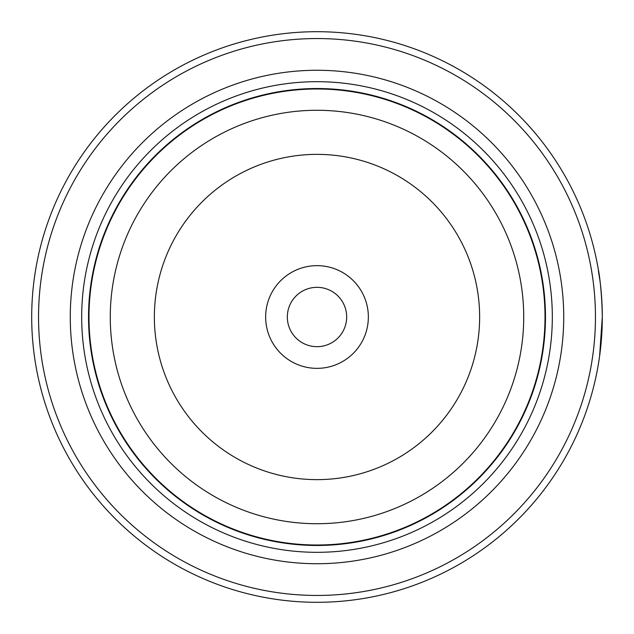 <?xml version="1.0" encoding="UTF-8"?>
<svg xmlns="http://www.w3.org/2000/svg" width="634" height="634" viewBox="0 0 634 634"><rect width="100%" height="100%" fill="white"/><g stroke="black" fill="none" stroke-linecap="round" stroke-linejoin="round"><path stroke-width="0.95" d="M545.24 317A228.24 228.24 0 0 1 317 545.24A228.24 228.24 0 0 1 88.76 317A228.24 228.24 0 0 1 317 88.76A228.24 228.24 0 0 1 545.24 317A228.24 228.24 0 0 0 317 88.76A228.24 228.24 0 0 0 88.76 317M599.859 279.752L600.755 287.368M602.3 317A285.3 285.3 0 0 1 317 602.3A285.3 285.3 0 0 1 31.7 317A285.3 285.3 0 0 1 317 31.7A285.3 285.3 0 0 1 602.3 317L599.613 356.039M599.098 359.597L598.448 363.702M368.354 317A51.354 51.354 0 0 0 317 265.646A51.354 51.354 0 0 0 265.646 317A51.354 51.354 0 0 0 317 368.354A51.354 51.354 0 0 0 368.354 317M346.671 317A29.671 29.671 0 0 0 317 287.329A29.671 29.671 0 0 0 287.329 317A29.671 29.671 0 0 0 317 346.671A29.671 29.671 0 0 0 346.671 317M38.547 317A278.453 278.453 0 0 0 317 595.453A278.453 278.453 0 0 0 595.453 317A278.453 278.453 0 0 0 317 38.547A278.453 278.453 0 0 0 38.547 317M601.959 330.956L600.453 349.421M600.16 351.854L599.923 353.756M599.891 354.002L601.492 338.437M70.271 317A246.729 246.729 0 0 1 317 70.271A246.729 246.729 0 0 1 563.729 317A246.729 246.729 0 0 1 317 563.729A246.729 246.729 0 0 1 70.271 317M81.683 317A235.317 235.317 0 0 1 317 81.683A235.317 235.317 0 0 1 552.317 317A235.317 235.317 0 0 1 317 552.317A235.317 235.317 0 0 1 81.683 317M545.47 317A228.47 228.47 0 0 1 317 545.47A228.47 228.47 0 0 1 88.53 317A228.47 228.47 0 0 1 317 88.53A228.47 228.47 0 0 1 545.47 317M599.827 279.507L599.082 274.268M598.781 272.327L598.425 270.147M599.986 280.711C595.595 255.233 601.753 279.039 602.3 316.929M88.99 317A228.01 228.01 0 0 0 317 545.01A228.01 228.01 0 0 0 545.01 317A228.01 228.01 0 0 0 317 88.99A228.01 228.01 0 0 0 88.99 317M523.724 317A206.724 206.724 0 0 1 317 523.724A206.724 206.724 0 0 1 110.276 317A206.724 206.724 0 0 1 317 110.276A206.724 206.724 0 0 1 523.724 317M154.363 317A162.637 162.637 0 0 0 317 479.637A162.637 162.637 0 0 0 479.637 317A162.637 162.637 0 0 0 317 154.363A162.637 162.637 0 0 0 154.363 317"/></g></svg>
